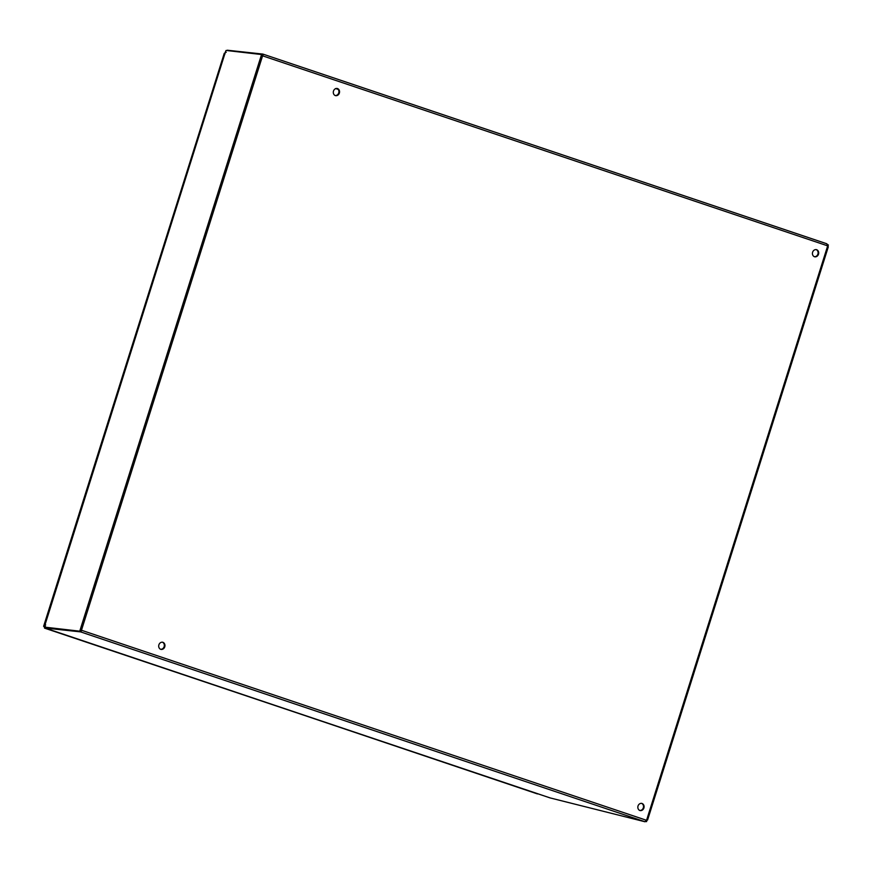 <?xml version="1.0" encoding="UTF-8"?>
<svg xmlns="http://www.w3.org/2000/svg" width="872" height="872" viewBox="0 0 872 872"><rect width="100%" height="100%" fill="white"/><g stroke="black" fill="none" stroke-linecap="round" stroke-linejoin="round"><path stroke-width="1.31" d="M335.131 95.517A3.684 3.205 104.1 0 0 336.919 88.41M337.431 88.53A3.684 3.205 -75.9 0 1 335.426 95.615A3.684 3.205 -75.9 0 1 337.431 88.53M160.535 649.269A3.684 3.205 104.1 0 0 162.323 642.163M162.835 642.283A3.684 3.205 -75.9 0 1 160.83 649.368A3.684 3.205 -75.9 0 1 162.835 642.283M814.263 256.684A3.684 3.205 104.1 0 0 816.05 249.566M816.563 249.686A3.684 3.205 -75.9 0 1 814.557 256.771A3.684 3.205 -75.9 0 1 816.563 249.686M639.667 810.437A3.684 3.205 104.1 0 0 641.454 803.319M641.966 803.439A3.684 3.205 -75.9 0 1 639.961 810.524A3.684 3.205 -75.9 0 1 641.966 803.439M45.322 626.314L45.115 628.047L550.287 797.956L645.073 821.784L646.098 820.16A1.177 1.025 -75.9 0 1 646.719 819.789L646.588 819.822M827.288 244.781A1.177 0.578 108.6 0 1 827.375 244.64L828.4 244.988A1.177 0.578 -71.4 0 0 828.117 246.667L827.506 246.395A1.177 1.025 -75.9 0 1 827.223 245.708L826.928 243.811L262.832 54.075L826.896 243.811M647.329 820.062L647.329 820.062A1.177 0.578 -71.4 0 0 646.588 821.631L645.389 821.239M262.635 54.631L262.832 54.075M227.298 50.216L262.81 54.075L262.821 55.873L261.774 56.364M645.324 821.315L646.588 821.631M81.096 629.377L81.696 630.325L80.813 631.306M45.213 627.382L45.115 628.047L45.3 627.426M45.693 624.93L44.636 625.366L225.554 51.579L226.219 52.342L225.554 51.579L226.077 50.445L262.81 54.685L262.461 55.786L827.223 245.708M646.098 820.16L81.696 630.325L80.987 631.328L44.298 627.088L225.499 51.633M644.713 821.642L80.616 631.895L45.115 628.047M262.363 56.506L81.696 629.529M80.987 631.328L44.298 627.088M261.633 54.304L79.821 630.947M542.765 795.438L44.527 628.123L44.527 626.336L43.611 626.336L44.527 626.336M44.821 627.262L45.126 626.478M44.45 626.597L43.611 626.336L224.268 53.29M537.425 793.912L45.769 628.265M224.976 53.312L224.311 53.247L225.02 53.89L224.311 53.247L43.611 626.336L44.494 626.434M335.611 88.53L338.249 89.424M262.995 55.383L262.439 55.263M646.719 819.789L827.506 246.395M80.998 630.707L81.554 630.827M647.591 820.007L828.313 246.809M550.243 797.956L45.093 628.036"/></g></svg>
